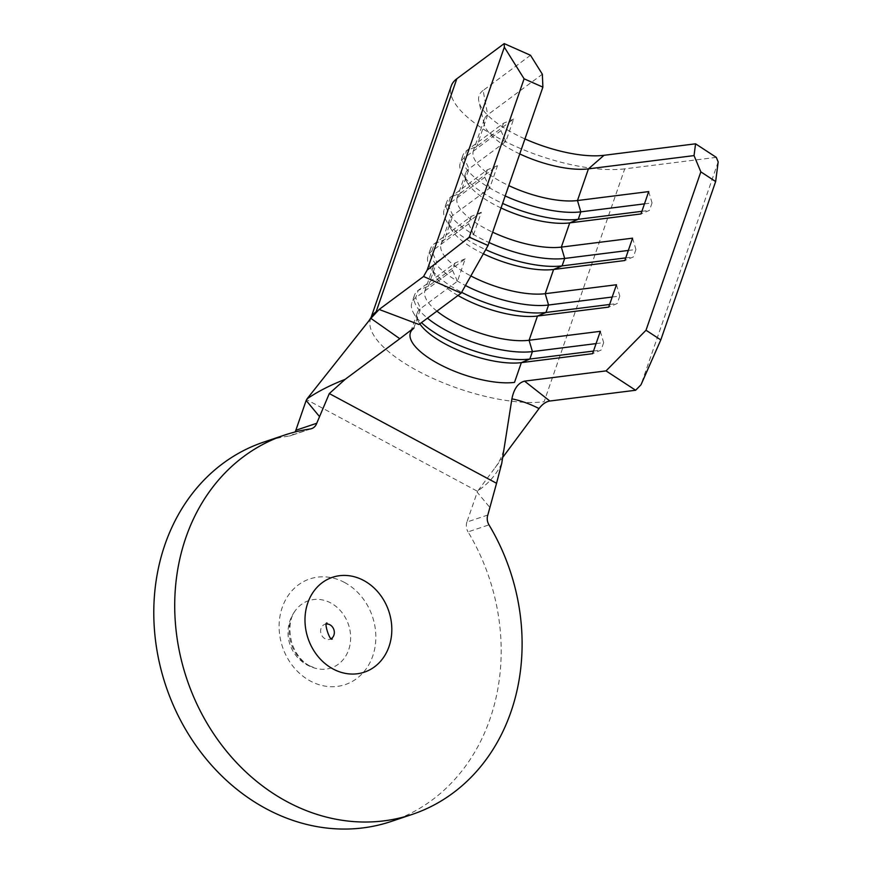 <?xml version="1.0" encoding="UTF-8"?>
<svg xmlns="http://www.w3.org/2000/svg" width="872" height="872" viewBox="0 0 872 872"><rect width="100%" height="100%" fill="white"/><g stroke="black" fill="none" stroke-linecap="round" stroke-linejoin="round"><path stroke-width="0.65" stroke-dasharray="4.36 3.27" d="M326.586 623.981A7.903 6.725 71.4 0 0 324.962 624.276A7.903 6.725 71.4 0 0 320.623 631.077A7.903 6.725 71.4 0 0 325.06 638.751A7.903 6.725 71.4 0 0 329.998 639.252A7.903 6.725 71.4 0 0 331.469 638.511M519.756 153.93A63.187 22.236 19.1 0 1 484.189 124.206A63.187 22.236 19.1 0 1 484.342 119.148A63.187 22.236 19.1 0 1 487.688 114.821L542.351 74.229M530.503 55.274L483.121 90.448L487.688 114.821L476.722 146.485A63.187 22.236 -160.9 0 0 473.376 150.823A63.187 22.236 -160.9 0 0 508.779 185.605M501.04 207.961A63.187 22.236 -160.9 0 1 467.272 182.597A63.187 22.236 -160.9 0 1 465.626 173.179A63.187 22.236 -160.9 0 1 468.973 168.852L505.858 141.471L513.597 119.115L476.722 146.485L466.629 150.605L464.046 158.061L468.973 168.852L460.59 193.072A63.187 22.236 -160.9 0 0 457.244 197.399A63.187 22.236 -160.9 0 0 492.658 232.181M483.361 253.796A63.187 22.236 -160.9 0 1 451.14 229.173A63.187 22.236 -160.9 0 1 449.505 219.755A63.187 22.236 -160.9 0 1 452.851 215.428L489.726 188.047L497.465 165.691L460.59 193.072L450.497 197.181L447.914 204.637L452.851 215.428L444.458 239.647A63.187 22.236 -160.9 0 0 441.112 243.975A63.187 22.236 -160.9 0 0 470.847 275.944M457.996 295.499A63.187 22.236 -160.9 0 1 435.019 275.748A63.187 22.236 -160.9 0 1 433.373 266.341A63.187 22.236 -160.9 0 1 436.719 262.003L473.594 234.623L481.333 212.267L444.458 239.647L434.365 243.768L431.782 251.212L436.719 262.003L428.337 286.223A63.187 22.236 -160.9 0 0 424.98 290.561A63.187 22.236 -160.9 0 0 436.916 311.141M413.742 328.352L420.587 308.579L457.462 281.209L465.212 258.842L428.337 286.223L418.233 290.343L415.661 297.799L420.587 308.579A63.187 22.236 -160.9 0 0 417.241 312.917A63.187 22.236 -160.9 0 0 418.887 322.324A63.187 22.236 -160.9 0 0 419.824 323.828M310.214 428.97L289.286 436A200.102 170.443 71.4 0 0 263.758 442.082M391.212 821.457A200.102 170.443 71.4 0 0 468.046 531.887L488.974 524.857M501.749 463.348C496.473 474.444 488.571 483.546 478.052 490.631L477.529 491.328L306.475 399.572M477.529 491.328L477.224 492.222L490.26 507.973M487.819 515.014L466.902 522.045L477.224 492.222M466.902 522.045A10.529 8.971 71.4 0 0 468.046 531.887M289.286 436A10.529 8.971 71.4 0 0 290.638 435.684A10.529 8.971 71.4 0 0 295.052 431.989M716.283 157.363L624.734 168.852L544.095 401.741A105.316 37.06 19.1 0 1 428.217 376.203A105.316 37.06 19.1 0 1 370.589 318.89A105.316 37.06 19.1 0 1 371.581 316.71M478.052 490.631L502.675 457.495M718.179 161.898L640.985 384.803M624.734 168.852A105.316 37.06 19.1 0 1 508.867 143.302A105.316 37.06 19.1 0 1 451.238 86.001M483.121 90.448A75.831 26.683 -160.9 0 0 478.913 101.719A75.831 26.683 -160.9 0 0 524.944 138.921M596.077 343.601L603.664 342.652L601.081 350.097L592.589 353.683M600.328 331.327L603.664 342.652M593.494 351.056L601.081 350.097M465.212 258.842L455.108 262.963L418.233 290.343A71.613 25.201 -160.9 0 0 414.44 295.248A71.613 25.201 -160.9 0 0 427.454 318.171M455.108 262.963L452.535 270.418L415.661 297.799A71.613 25.201 -160.9 0 0 411.857 302.704A71.613 25.201 -160.9 0 0 413.72 313.375A71.613 25.201 -160.9 0 0 421.449 322.629M452.535 270.418L457.462 281.209M612.209 297.025L619.796 296.066L617.213 303.521L608.711 307.108M616.46 284.752L619.796 296.066M609.626 304.481L617.213 303.521M481.333 212.267L471.24 216.387L434.365 243.768A71.613 25.201 -160.9 0 0 430.572 248.673A71.613 25.201 -160.9 0 0 465.452 285.515M471.24 216.387L468.656 223.842L431.782 251.212A71.613 25.201 -160.9 0 0 427.988 256.128A71.613 25.201 -160.9 0 0 429.852 266.799A71.613 25.201 -160.9 0 0 461.615 292.316M468.656 223.842L473.594 234.623M628.331 250.449L635.928 249.49L633.345 256.946L624.843 260.521M632.582 238.165L635.928 249.49M625.758 257.894L633.345 256.946M497.465 165.691L487.372 169.811L450.497 197.181A71.613 25.201 -160.9 0 0 446.704 202.097A71.613 25.201 -160.9 0 0 489.061 242.547M487.372 169.811L484.788 177.256L447.914 204.637A71.613 25.201 -160.9 0 0 444.12 209.553A71.613 25.201 -160.9 0 0 445.984 220.213A71.613 25.201 -160.9 0 0 485.704 249.643M484.788 177.256L489.726 188.047M644.463 203.863L652.049 202.914L649.477 210.37L640.975 213.945M648.714 191.589L652.049 202.914M641.879 211.318L649.477 210.37M513.597 119.115L503.504 123.225L466.629 150.605A71.613 25.201 -160.9 0 0 462.825 155.521A71.613 25.201 -160.9 0 0 505.193 195.96M503.504 123.225L500.92 130.68L464.046 158.061A71.613 25.201 -160.9 0 0 460.253 162.966A71.613 25.201 -160.9 0 0 462.116 173.637A71.613 25.201 -160.9 0 0 502.61 203.416M500.92 130.68L505.858 141.471M309.015 665.696A35.469 30.204 -108.6 0 1 296.654 608.928A35.469 30.204 -108.6 0 1 330.739 602.955A35.469 30.204 -108.6 0 1 348.68 649.771A35.469 30.204 -108.6 0 1 316.7 668.595A35.469 30.204 -108.6 0 1 309.015 665.696M344.549 582.474A55.732 47.47 71.4 0 0 282.223 607.49A55.732 47.47 71.4 0 0 310.41 681.065A55.732 47.47 71.4 0 0 372.736 656.049A55.732 47.47 71.4 0 0 344.549 582.474M329.998 639.252L332.396 639.045M309.909 666.012C302.05 661.881 296.088 654.458 292.011 643.743C288.131 628.516 289.689 616.907 296.654 608.928A36.864 36.864 0 0 0 316.7 668.595L309.909 666.012M484.342 119.148L473.376 150.823M465.626 173.179L457.244 197.399M449.505 219.755L441.112 243.975M433.373 266.341L424.98 290.561M417.241 312.917L410.396 332.679M327.011 623.011L324.962 624.276M311.555 428.653L290.638 435.684M495.045 467.763C500.103 460.983 503.264 453.658 504.517 445.81M371.003 317.702L370.589 318.89M484.189 124.206L478.913 101.719M418.887 322.324L413.72 313.375M414.44 295.248L411.857 302.704M435.019 275.748L429.852 266.799M430.572 248.673L427.988 256.128M451.14 229.173L445.984 220.213M446.704 202.097L444.12 209.553M467.272 182.597L462.116 173.637M462.825 155.521L460.253 162.966"/><path stroke-width="1.31" d="M331.469 638.511A7.903 6.725 71.4 0 0 334.281 631.513A7.903 6.725 71.4 0 0 329.899 624.777A7.903 6.725 71.4 0 0 326.586 623.981M524.944 138.921A75.831 26.683 -160.9 0 0 604.024 155.303L695.562 143.815L716.283 157.363L718.179 161.898L715.65 181.55L700.848 171.871L694.047 155.598L588.437 168.863A63.187 22.236 19.1 0 1 519.756 153.93M508.779 185.605A63.187 22.236 -160.9 0 0 577.471 200.538L648.714 191.589L640.975 213.945L569.732 222.894L561.339 247.114L632.582 238.165L624.843 260.521L553.6 269.47L545.218 293.69L616.46 284.752L608.711 307.108L537.468 316.046L529.086 340.265L600.328 331.327L592.589 353.683L521.347 362.632L514.502 382.394A63.187 22.236 -160.9 0 1 438.725 363.897A63.187 22.236 -160.9 0 1 413.742 328.352M492.658 232.181A63.187 22.236 -160.9 0 0 561.339 247.114L564.685 258.439L628.331 250.449M501.04 207.961A63.187 22.236 -160.9 0 0 569.732 222.894L578.234 219.308L641.879 211.318M524.562 381.129L606.04 370.894L646.01 330.237L660.802 339.917L640.985 384.803L635.634 390.253L549.851 401.022C545.992 401.621 542.384 404.139 539.027 408.565C530.034 403.921 520.998 400.684 511.908 398.853C513.902 388.803 518.121 382.895 524.562 381.129L549.851 401.022M700.848 171.871L646.01 330.237M470.847 275.944A63.187 22.236 -160.9 0 0 545.218 293.69L548.553 305.015L612.209 297.025M483.361 253.796A63.187 22.236 -160.9 0 0 553.6 269.47L562.102 265.884L625.758 257.894M436.916 311.141A63.187 22.236 -160.9 0 0 529.086 340.265L532.421 351.59L596.077 343.601M457.996 295.499A63.187 22.236 -160.9 0 0 537.468 316.046L545.97 312.47L609.626 304.481M419.824 323.828A63.187 22.236 -160.9 0 0 521.347 362.632L529.838 359.046L593.494 351.056M310.214 428.97A200.102 170.443 71.4 0 0 284.675 435.052A200.102 170.443 71.4 0 0 186.837 679.016A200.102 170.443 71.4 0 0 412.129 814.426A200.102 170.443 71.4 0 0 488.974 524.857A10.529 8.971 -108.6 0 1 487.819 515.014L496.55 483.284L329.3 393.566L316.754 423.258A10.529 8.971 -108.6 0 1 311.555 428.653A10.529 8.971 -108.6 0 1 310.214 428.97M284.675 435.052L263.758 442.082A200.102 170.443 71.4 0 0 165.909 686.046A200.102 170.443 71.4 0 0 391.212 821.457L412.129 814.426M319.196 416.217L306.159 400.466L295.837 430.288L316.754 423.258M306.159 400.466L307.02 398.886C317.408 391.735 330.117 385.217 345.149 379.342L329.3 393.566M295.052 431.989A10.529 8.971 71.4 0 0 295.837 430.288M413.96 327.905L399.801 338.718L370.862 318.356L307.02 398.886M370.862 318.356L379.146 309.462L423.552 276.489L427.16 270.102L469.256 237.162L488.037 245.501L461.125 293.166L418.952 324.482L379.146 309.462M368.921 320.809L371.581 316.71A105.316 37.06 19.1 0 1 376.17 311.675L456.819 78.774L504.201 43.6L530.503 55.274L542.351 74.229L542.885 87.135L488.037 245.501M502.675 457.495L539.027 408.565M496.55 483.284L501.749 463.348L511.908 398.853M399.801 338.718L345.149 379.342M635.634 390.253L606.04 370.894M461.125 293.166L423.552 276.489M715.65 181.55L660.802 339.917M371.003 317.702L451.238 86.001A105.316 37.06 19.1 0 1 456.819 78.774M542.885 87.135L524.094 78.796L504.343 47.197L427.16 270.102M504.343 47.197L504.201 43.6M524.094 78.796L469.256 237.162M694.047 155.598L695.562 143.815M427.454 318.171A71.613 25.201 -160.9 0 0 532.421 351.59L529.838 359.046A71.613 25.201 -160.9 0 1 421.449 322.629M465.452 285.515A71.613 25.201 -160.9 0 0 548.553 305.015L545.97 312.47A71.613 25.201 -160.9 0 1 461.615 292.316M489.061 242.547A71.613 25.201 -160.9 0 0 564.685 258.439L562.102 265.884A71.613 25.201 -160.9 0 1 485.704 249.643M505.193 195.96A71.613 25.201 -160.9 0 0 580.807 211.852L644.463 203.863M502.61 203.416A71.613 25.201 -160.9 0 0 578.234 219.308L580.807 211.852L577.471 200.538L588.437 168.863L604.024 155.303M363.722 580.49A50.031 42.608 -108.6 0 1 389.032 646.534A50.031 42.608 -108.6 0 1 333.082 668.988A50.031 42.608 -108.6 0 1 307.772 602.944A50.031 42.608 -108.6 0 1 363.722 580.49M332.287 639.013L332.068 638.893C330.139 641.847 323.523 622.248 327.011 623.011"/></g></svg>
